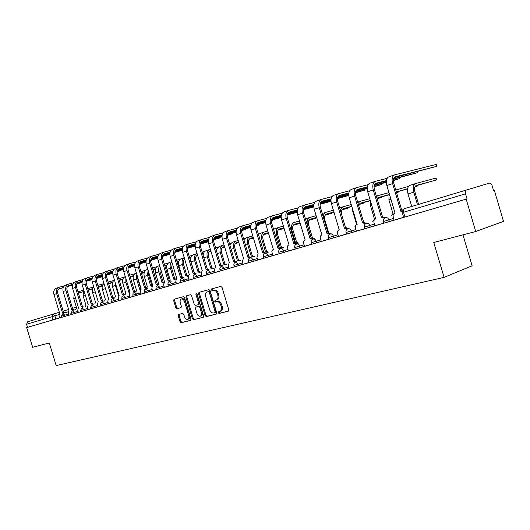 <?xml version="1.0" encoding="UTF-8"?>
<svg xmlns="http://www.w3.org/2000/svg" width="530" height="530" viewBox="0 0 530 530"><rect width="100%" height="100%" fill="white"/><g stroke="black" fill="none" stroke-linecap="round" stroke-linejoin="round"><path stroke-width="0.79" d="M218.201 312.753L219.056 313.462L228.311 311.203L228.755 309.758L222.044 287.392L220.805 286.385L211.656 288.903L211.344 289.917L212.199 290.612L213.365 290.294C215.094 290.082 216.399 291.149 217.287 293.501L217.843 295.349C218.386 297.694 217.91 299.238 216.419 299.973L215.081 300.331L214.769 301.338L215.631 302.04L216.803 301.736C218.539 301.543 219.844 302.623 220.732 304.975L221.288 306.83C221.831 309.149 221.361 310.673 219.884 311.408L218.506 311.759L218.201 312.753M219.201 311.58L219.095 312.435L219.957 313.151L228.556 311.044M212.417 288.691L212.245 289.625L213.1 290.321L214.272 290.003L213.365 290.294M215.803 300.139L215.67 301.033L216.525 301.736L217.704 301.431L216.803 301.736M178.67 314.442L178.246 315.82L180.028 321.75L181.167 322.73L190.575 320.425L190.972 319.053L184.526 297.641L183.373 296.668L174.059 299.225L173.661 300.609L175.821 307.771L176.954 308.745L180.949 307.691L181.353 306.313L180.273 302.736C179.829 300.841 180.187 299.602 181.353 299.019C182.724 298.794 183.777 299.655 184.513 301.596L188.746 315.681C189.19 317.549 188.832 318.775 187.686 319.345C186.302 319.577 185.235 318.709 184.486 316.748L183.784 314.409L182.638 313.429L178.67 314.442M494.351 190.33L493.556 190.561L494.351 190.33L503.5 221.374L475.728 231.517L433.765 242.482L444.094 277.375L56.173 365.581L49.31 342.963L32.668 347.309L26.679 327.586L466.175 199.141L467.029 198.876L465.539 193.834L402.27 212.629L403.675 217.373M475.728 231.517L466.175 199.141M205.097 315.582L206.289 316.589L216.22 314.157L216.704 312.726L210.079 290.659L208.86 289.665L198.982 292.381L198.551 293.805L205.097 315.582L205.991 315.27L207.184 316.271L216.512 313.992M203.182 317.344L193.543 319.703L192.377 318.709L185.924 297.257L186.341 295.853L190.436 294.726L191.602 295.707L194.238 304.465L195.411 305.452L198.194 304.73L198.611 303.319L195.855 294.157L196.153 293.156L197.001 293.839L203.646 315.94L203.288 317.311M61.765 317.258L55.849 319.027L54.882 315.84L26.599 324.254L27.712 321.756L59.34 312.263M462.981 234.85L472.117 265.782L444.094 277.375M26.679 327.586L27.534 327.321L26.599 324.254M493.562 190.575L492.132 185.732C491.495 183.897 490.667 183.009 489.66 183.069L466.294 190.071C465.313 190.575 465.062 191.833 465.539 193.834M394.85 213.166L394.797 213.186C393.359 213.842 392.843 215.087 393.233 216.922L394.015 220.129L403.655 217.307M375.565 218.923L375.518 218.943C374.134 219.579 373.637 220.798 374.021 222.6L374.796 225.747L383.906 223.084M356.405 231.12L364.872 228.649M339.041 229.834L338.995 229.848C337.709 230.451 337.259 231.623 337.63 233.359L338.378 236.393L346.521 234.015M320.789 239.838L311.269 242.72L311.733 244.257L328.812 239.189M304.995 240.004L304.955 240.017C303.756 240.587 303.339 241.706 303.71 243.383L304.432 246.317L311.713 244.191M288.823 244.833L287.85 245.595L287.452 246.927L288.307 251.028L295.19 249.02M273.188 249.504L272.248 250.253L271.863 251.558L272.712 255.593L279.217 253.685M258.057 254.022L256.937 257.209L257.62 260.005L263.774 258.203M243.409 258.401L242.336 261.529L243.005 264.271L248.822 262.575M229.218 262.642L228.191 265.709L228.854 268.412L234.353 266.802M215.465 266.749L214.478 269.763L215.134 272.42L220.328 270.903M201.552 274.911L193.172 277.442L193.576 278.793L206.74 274.878M188.647 278.7L180.392 281.198L180.79 282.53L193.556 278.727M176.636 278.343L175.774 281.205L176.397 283.749L180.77 282.47M163.969 285.962L155.939 288.386L156.33 289.678L168.361 286.094M152.156 289.433L144.239 291.825L144.624 293.097L156.31 289.618M137.475 276.534L137.681 278.575L140.821 289.002L141.205 288.93L140.337 291.679L140.934 294.117L144.604 293.044M129.519 296.091L121.814 298.416L122.185 299.655L133.229 296.369M118.667 299.284L111.061 301.577L111.432 302.802L122.172 299.602M100.965 305.856L111.413 302.743M97.831 305.412L90.418 307.645L90.776 308.838L100.945 305.803M87.821 308.354L80.5 310.56L80.858 311.739L90.756 308.785M78.354 307.705L77.758 310.176L78.308 312.422L80.838 311.68M68.575 314.012L61.434 316.171L61.778 317.311L71.179 314.509M78.427 312.375L74.544 313.561L74.193 312.402L70.841 313.402L71.192 314.562L74.544 313.561M141.059 294.064L136.965 295.316L136.588 294.057L132.864 295.164L133.249 296.422L136.965 295.316M176.523 283.696L172.316 284.981L171.925 283.669L167.983 284.842L168.381 286.154L172.316 284.981M215.26 272.367L210.947 273.692L210.529 272.321L206.342 273.56M228.98 268.352L224.627 269.697L224.203 268.299L219.923 269.565L220.347 270.969L224.627 269.697M243.137 264.218L238.745 265.57L238.315 264.145L233.942 265.444M257.752 259.945L253.314 261.31L252.883 259.866L248.411 261.191L248.842 262.635L253.314 261.31M272.844 255.526L268.372 256.911L267.928 255.44L263.35 256.798M288.439 250.968L283.928 252.359L283.477 250.869L278.793 252.26M304.565 246.251L300.013 247.662L299.556 246.145L294.76 247.563L295.21 249.087L300.013 247.662M338.518 236.327L333.88 237.758L333.41 236.188L328.361 237.685M356.399 231.093L351.721 232.544L351.244 230.948L346.063 232.478L346.541 234.081L351.721 232.544M374.935 225.674L370.218 227.138L369.735 225.508L364.408 227.085M394.161 220.056L389.398 221.533L388.907 219.87L383.435 221.494L383.925 223.156L389.398 221.533M214.849 270.996L210.529 272.321L208.025 270.34C206.594 270.943 206.031 272.022 206.342 273.566L206.753 274.938L210.947 273.692M242.714 262.8L238.315 264.145L235.678 262.125C234.2 262.748 233.624 263.86 233.942 265.45L234.366 266.868L238.745 265.57M263.788 258.262L268.372 256.911M288.002 249.484L283.477 250.869C282.868 249.266 281.92 248.557 280.648 248.762L280.608 248.775C279.065 249.431 278.462 250.597 278.793 252.267L279.237 253.751L283.928 252.359M338.054 234.763L333.41 236.188C332.76 234.498 331.727 233.77 330.322 234.002L330.269 234.015C328.646 234.71 328.01 235.936 328.361 237.692L328.832 239.262L333.88 237.758M364.892 228.708L370.218 227.138M27.534 327.321L55.849 319.027M467.029 198.876L403.681 217.38M220.619 311.143L220.785 311.09C222.262 310.361 222.726 308.838 222.189 306.519L221.288 306.83M217.704 301.431C219.44 301.239 220.745 302.319 221.633 304.671L222.189 306.519M217.187 299.715L217.32 299.675C218.81 298.933 219.287 297.396 218.744 295.051L217.843 295.349M214.272 290.003C216.001 289.784 217.307 290.851 218.194 293.203L218.744 295.051M199.717 292.176L199.452 293.514L205.991 315.27M214.769 312.673L215.107 311.673L209.297 292.328L208.449 291.632L207.124 291.997C205.647 292.732 205.176 294.263 205.719 296.595L209.668 309.752C210.542 312.071 211.828 313.144 213.537 312.978L214.769 312.673M214.842 312.647L215.703 312.349L216.001 311.362L215.107 311.673M207.959 291.732L209.35 291.341L210.198 292.037L216.001 311.362M203.467 317.185L193.543 319.703M187.077 295.647L186.825 296.966L193.271 318.397L194.437 319.391M198.227 304.717L199.088 304.425L199.512 303.021L196.756 293.858L195.855 294.157M196.716 293.342L196.756 293.858M196.968 313.555C197.73 315.549 198.823 316.423 200.254 316.185C201.433 315.595 201.804 314.35 201.354 312.455L199.843 307.42L198.657 306.426L195.881 307.148L195.464 308.546L196.968 313.555M200.254 316.185L201.148 315.873C202.327 315.284 202.698 314.038 202.255 312.144L201.354 312.455M196.743 306.857L199.558 306.121L200.744 307.115L202.255 312.144M187.686 319.345L188.581 319.04C189.733 318.464 190.084 317.238 189.647 315.37L188.746 315.681M181.353 299.019L182.254 298.728C183.625 298.503 184.672 299.364 185.414 301.305L189.647 315.37M174.801 299.019L174.562 300.318L176.722 307.473L177.855 308.447L181.141 307.579M179.326 314.277L179.14 315.516L180.922 321.438L182.062 322.419L190.8 320.279M417.507 204.719L413.784 192.132C412.698 187.521 413.367 184.645 415.785 183.499L436.051 178.067L436.594 179.902M415.52 185.904L436.601 179.928L416.361 185.414C414.566 186.269 414.069 188.402 414.871 191.82L418.594 204.394M411.731 206.455L408.02 193.934C406.941 189.349 407.616 186.487 410.041 185.341L415.58 183.565L410.041 185.341M394.274 177.523L436.806 166.334L395.34 176.801C393.492 177.682 392.968 179.856 393.783 183.307L401.998 211.026L400.865 211.371L392.631 183.605C391.537 178.954 392.24 176.033 394.731 174.847L435.819 164.525L436.263 164.479L436.793 166.281M401.998 211.026L400.865 211.371M402.164 211.265L401.058 211.311M395.042 213.106L386.854 185.5C385.76 180.876 386.469 177.967 388.974 176.775L394.512 174.92M414.897 186.838L417.56 185.977L414.983 186.646M393.002 213.663L388.921 199.909L389.113 193.125M392.823 213.716L391.147 215.889M407.63 188.66L396.347 191.966M407.59 188.912L396.36 191.999M395.777 190.031L408.55 186.408M396.553 192.662L399.163 191.82L396.513 192.516M374.511 219.188L370.496 205.68L370.238 200.3M374.332 219.241L372.729 221.361M388.576 194.695L378.559 197.458L377.121 198.717M388.53 194.941L377.731 197.909M376.505 196.637L378.009 195.603L388.96 192.622M393.532 179.166L417.859 172.588L393.651 178.716M386.41 180.571L376.042 183.228C374.173 184.109 373.637 186.249 374.432 189.641L382.508 216.849L385.29 217.678M382.508 216.849L381.361 217.194L373.272 189.945C372.206 185.374 372.928 182.499 375.445 181.306L387.119 178.352M384.336 218.261L381.361 217.194M375.75 218.87L367.701 191.767C366.641 187.222 367.369 184.36 369.887 183.168L375.22 181.379M386.357 181.008L374.988 183.923M393.379 180.538L399.554 178.623L393.392 180.154M367.297 186.878L357.432 189.422C355.55 190.303 355.001 192.41 355.776 195.742L363.719 222.461L366.449 223.269C367.959 223.011 369.052 223.759 369.735 225.508L374.458 224.057M363.719 222.461L362.566 222.805L354.616 196.054C353.57 191.569 354.312 188.726 356.842 187.54L368.052 184.678M365.402 223.819L362.566 222.805M357.154 224.428L349.237 197.816C348.197 193.351 348.952 190.522 351.483 189.336L356.617 187.613M356.975 224.475L356.928 224.495C355.597 225.111 355.12 226.31 355.504 228.072L356.412 231.12M386.324 182.36L374.226 185.487M367.237 187.289L356.392 190.091M386.31 181.976L374.352 185.063M377.148 198.796L381.388 197.465L377.194 198.591M356.65 224.521L352.702 211.245L352.225 207.853M356.485 224.574L354.941 226.641M370.185 200.525L360.632 203.162L358.744 205.719M370.139 200.751L359.817 203.606M358.015 203.275L360.082 201.347L369.761 198.704M359.141 204.494L364.196 202.924L359.274 204.255M345.699 227.794L346.911 227.834M339.193 229.742L338.783 229.934M351.774 206.336L343.314 208.681C341.658 209.363 341.035 211.119 341.439 213.935M351.827 206.521L342.506 209.111M340.267 209.999L342.771 206.899L351.244 204.567M341.83 209.959L347.567 208.21L341.963 209.734M333.907 211.973L326.566 214.014C324.711 214.862 324.141 216.856 324.863 219.99L328.699 232.875L331.118 233.65M328.13 233.094L330.607 233.915M333.96 212.152L325.771 214.425M323.287 216.982C323.452 214.411 324.367 212.835 326.036 212.258L333.39 210.231M374.048 186.792L381.858 184.466L374.067 186.427M348.866 192.966L339.478 195.398C337.59 196.279 337.02 198.359 337.782 201.632L345.587 227.873L348.19 228.688M345.587 227.873L344.434 228.225L336.616 201.943C335.589 197.538 336.351 194.735 338.902 193.549L349.661 190.78M347.15 229.185L344.434 228.225M339.207 229.788L331.429 203.646C330.409 199.26 331.177 196.471 333.728 195.278L338.67 193.622M367.184 188.574L355.617 191.582M348.806 193.351L338.451 196.047M367.184 188.21L355.749 191.178M355.411 192.834L364.746 190.111L355.444 192.483M331.091 198.836L322.147 201.168C320.246 202.049 319.669 204.103 320.411 207.316L328.09 233.101L326.93 233.452L319.239 207.634C318.238 203.301 319.02 200.539 321.577 199.353L331.919 196.676M329.534 234.373L326.93 233.452M321.889 234.962L314.23 209.27C313.237 204.958 314.018 202.208 316.582 201.022L321.346 199.426M321.723 235.009L321.677 235.022C320.438 235.605 320.007 236.751 320.378 238.46L321.253 241.395M348.74 194.576L337.663 197.471M331.025 199.207L321.127 201.791M348.747 194.232L337.802 197.087M337.444 198.664L348.183 195.577L337.477 198.326M313.926 204.507L305.406 206.746C303.498 207.621 302.908 209.648 303.63 212.808L311.19 238.149L313.627 238.957M311.19 238.149L310.03 238.5L302.458 213.126C301.477 208.866 302.272 206.144 304.843 204.958L314.793 202.367M312.528 239.388L310.03 238.5M305.154 239.957L297.621 214.71C296.648 210.47 297.443 207.76 300.013 206.574L304.611 205.031M330.945 200.373L320.339 203.162M313.859 204.858L304.399 207.349M330.952 200.042L320.478 202.791M325.102 215.246L331.469 213.325L325.235 215.028M316.655 217.419L310.375 219.168C308.506 220.016 307.93 221.984 308.632 225.071L312.409 237.738L314.76 238.513M312.409 237.738L311.289 238.076L307.506 225.389C306.559 221.235 307.34 218.585 309.851 217.446L316.145 215.703M313.641 238.851L311.289 238.076M316.708 217.585L309.586 219.572M320.1 204.302L330.978 201.281M297.343 209.993L289.221 212.132C287.306 213.007 286.703 215.001 287.419 218.115L294.859 243.031L297.224 243.833M294.859 243.031L293.693 243.383L286.24 218.433C285.286 214.246 286.094 211.556 288.665 210.377L298.244 207.873M296.098 244.237L293.693 243.383M288.976 244.787L281.562 219.963C280.608 215.796 281.423 213.12 284 211.94L288.439 210.45M313.767 205.971L303.604 208.654M297.277 210.324L288.227 212.715M330.965 201.122L320.14 203.977M313.78 205.653L303.743 208.303M308.917 220.361L315.873 218.274L309.05 220.149M300 222.679L294.7 224.157C292.832 225.005 292.242 226.946 292.931 229.987L296.648 242.448L298.933 243.217M296.648 242.448L295.528 242.786L291.805 230.305C290.871 226.217 291.666 223.6 294.183 222.461L299.496 220.99M297.814 243.555L295.528 242.786M300.046 222.845L293.925 224.554M289.201 224.084L289.665 223.912M303.345 209.748L313.793 206.925M281.317 215.293L273.573 217.34C271.651 218.214 271.042 220.189 271.744 223.249L279.065 247.748L281.357 248.543M279.065 247.748L277.892 248.1L270.565 223.567C269.624 219.446 270.446 216.797 273.023 215.617L282.252 213.192M280.211 248.928L277.892 248.1M273.334 249.464L266.04 225.051C265.099 220.944 265.927 218.307 268.511 217.128L272.798 215.69M297.178 211.384L287.426 213.974M281.251 215.611L272.592 217.91M313.78 206.693L303.392 209.443M297.191 211.086L287.571 213.63M293.256 225.31L300.179 223.276M300.159 223.216L293.388 225.111M283.894 227.768L279.529 228.993C277.647 229.834 277.051 231.749 277.727 234.744L281.39 247.006L283.61 247.768M281.39 247.006L280.271 247.344L276.6 235.068C275.686 231.04 276.494 228.456 279.019 227.324L283.398 226.105M282.483 248.113L280.271 247.344M283.941 227.927L278.76 229.377M273.546 229.285L278.806 227.39L274.633 228.728M287.161 215.021L297.191 212.344M265.815 220.42L258.428 222.381C256.507 223.256 255.884 225.197 256.573 228.211L263.781 252.313L266.007 253.108M263.781 252.313L262.615 252.664L255.394 228.536C254.473 224.475 255.301 221.858 257.891 220.685L266.776 218.34M264.854 253.479L262.615 252.664M258.203 253.983L251.015 229.967C250.094 225.932 250.935 223.322 253.519 222.149L257.659 220.765M281.139 216.624L271.791 219.115M265.755 220.725L257.461 222.931M297.178 212.073L287.214 214.723M281.158 216.339L271.936 218.791M278.091 230.106L284.08 228.384M268.326 232.69L264.828 233.677C262.946 234.512 262.337 236.406 262.999 239.355L266.61 251.419L268.763 252.181M266.61 251.419L265.49 251.757L261.873 239.673C260.979 235.711 261.793 233.16 264.324 232.034L267.835 231.053M267.637 252.525L265.49 251.757M268.365 232.842L264.066 234.048M284.047 228.278L278.23 229.914M258.441 234.472L260.078 233.392L264.106 232.1L260.078 233.392M250.823 225.382L243.767 227.264C241.846 228.132 241.216 230.053 241.885 233.021L248.987 256.732L251.147 257.52M248.987 256.732L247.815 257.083L240.706 233.339C239.805 229.344 240.647 226.767 243.237 225.594L251.81 223.322M249.988 257.878L247.815 257.083M243.548 258.362L236.466 234.73C235.565 230.755 236.413 228.185 239.003 227.012L243.005 225.674M281.139 217.545L271.506 220.122M265.629 221.692L256.659 224.097M250.756 225.674L242.813 227.801M281.132 217.287L271.565 219.837M265.656 221.421L256.805 223.779M263.403 234.757L268.505 233.306M253.254 237.46L250.577 238.215C248.696 239.05 248.08 240.918 248.729 243.82L252.287 255.698L254.38 256.46M252.287 255.698L251.16 256.036L247.603 244.144C246.722 240.236 247.55 237.718 250.081 236.592L252.77 235.843M253.254 256.798L251.16 256.036M253.294 237.599L249.829 238.573M268.465 233.18L263.543 234.565M243.866 239.633L245.973 237.91L249.869 236.665M271.426 220.924L272.804 220.447L271.433 220.765M236.3 230.186L229.563 231.994C227.642 232.862 227.006 234.75 227.661 237.672L234.657 261.012L236.758 261.793M234.657 261.012L233.492 261.363L226.482 237.996C225.601 234.068 226.449 231.517 229.04 230.351L237.314 228.145M235.592 262.151L233.492 261.363M229.351 262.602L222.375 239.341C221.494 235.426 222.348 232.889 224.939 231.723L228.814 230.424M265.623 222.58L256.368 225.065M250.624 226.602L242.005 228.92M236.234 230.47L228.622 232.511M265.616 222.328L256.427 224.793M250.65 226.336L242.164 228.615M249.166 239.262L253.433 238.056M238.666 242.077L236.758 242.614C234.876 243.449 234.253 245.291 234.889 248.153L238.401 259.852L240.435 260.601M238.401 259.852L237.274 260.19L233.763 248.477C232.902 244.628 233.737 242.144 236.267 241.018L238.189 240.481M239.308 260.945L237.274 260.19M238.705 242.21L236.022 242.965M253.393 237.924L249.305 239.076M243.661 238.951L244.621 238.685M229.801 244.794L232.273 242.303L236.055 241.09L232.273 242.303M256.268 225.893L259.057 224.985L256.281 225.681M222.236 234.843L215.803 236.579C213.875 237.44 213.239 239.308 213.881 242.183L220.772 265.159L222.819 265.934M220.772 265.159L219.606 265.51L212.702 242.508C211.834 238.639 212.696 236.122 215.286 234.956L223.269 232.822M228.562 266.961L224.203 268.299L221.666 266.285L219.606 265.51M215.591 266.709L208.721 243.813C207.859 239.957 208.721 237.453 211.311 236.287L215.054 235.035M250.604 227.456L241.706 229.848M236.102 231.358L227.82 233.591M222.163 235.115L214.875 237.076M250.604 227.211L241.773 229.589M236.128 231.106L227.973 233.299M224.535 246.549L223.349 246.881C221.467 247.715 220.838 249.537 221.467 252.353L224.925 263.874L226.906 264.622M224.925 263.874L223.799 264.212L220.341 252.677C219.493 248.881 220.334 246.43 222.872 245.317L224.064 244.979M225.78 264.967L223.799 264.212M238.838 242.647L235.36 243.628M224.574 246.675L222.626 247.225M238.798 242.521L235.499 243.456M229.404 243.482L230.948 243.045M216.227 250.008L218.996 246.556L222.653 245.383L218.996 246.556M241.6 230.682L245.715 229.384L241.614 230.444M208.601 239.361L202.46 241.018C200.532 241.879 199.889 243.72 200.519 246.556L207.316 269.18L209.297 269.956M207.316 269.18L206.144 269.531L199.346 246.881C198.492 243.065 199.359 240.58 201.943 239.427L209.661 237.354M208.131 270.307L206.144 269.531M202.255 270.691L195.484 248.146C194.636 244.35 195.504 241.872 198.088 240.719L201.718 239.5M202.129 270.731L201.188 273.692L201.963 276.276M236.069 232.18L227.509 234.492M222.03 235.969L214.074 238.122M208.535 239.62L201.539 241.508M236.069 231.941L227.575 234.233M222.057 235.724L214.226 237.844M210.847 250.882L210.337 251.028C208.456 251.849 207.82 253.651 208.442 256.427L211.848 267.782L213.775 268.524M211.848 267.782L210.721 268.12L207.31 256.752C206.481 253.015 207.329 250.591 209.86 249.484L210.377 249.339M212.649 268.869L210.721 268.12M224.7 247.093L221.971 247.868M210.88 251.008L209.622 251.366M224.667 246.973L222.103 247.695M216.412 249.312L216.048 249.411M215.591 247.874L217.684 247.285M203.189 255.433C203.315 252.909 204.288 251.326 206.104 250.69L209.648 249.55M227.39 235.293L232.749 233.664L227.41 235.062M195.385 243.74L189.508 245.33C187.587 246.185 186.938 248.007 187.56 250.796L194.258 273.082L196.186 273.851M194.258 273.082L193.092 273.434L186.388 251.121C185.546 247.364 186.421 244.913 189.005 243.76L196.458 241.753M195.02 274.202L193.092 273.434M189.316 274.56L182.638 252.346C181.803 248.61 182.678 246.165 185.268 245.012L188.779 243.84M189.19 274.593L188.289 277.501L189.051 280.045M221.99 236.758L213.756 238.99M208.389 240.441L200.744 242.515M195.318 243.985L188.607 245.807M221.99 236.532L213.822 238.745M208.423 240.209L200.897 242.243M197.571 255.096L197.551 255.102C195.782 255.977 195.192 257.739 195.789 260.389L199.148 271.572L201.029 272.314M199.148 271.572L198.028 271.91L194.662 260.714C193.854 257.116 194.669 254.731 197.107 253.565M199.903 272.652L198.028 271.91M194.358 273.01L191.005 261.86C190.19 258.19 191.052 255.804 193.582 254.698L197.021 253.598L193.582 254.698M211 251.406L208.972 251.982M203.474 253.545L202.685 253.764M197.604 255.208L196.994 255.381M210.966 251.293L209.105 251.816M203.52 253.406L202.652 253.651M202.195 252.128L204.805 251.392M213.623 239.765L220.149 237.818L213.65 239.54M182.559 247.987L176.947 249.511C175.026 250.365 174.37 252.161 174.986 254.917L181.585 276.865L183.466 277.627M181.585 276.865L180.419 277.216L173.814 255.241C172.985 251.538 173.867 249.113 176.45 247.967L183.658 246.019M182.3 277.978L180.419 277.216M176.755 278.31L170.176 256.427C169.355 252.744 170.236 250.326 172.82 249.186L176.225 248.04M208.343 241.196L200.419 243.349M195.173 244.781L187.812 246.781M182.492 248.225L176.059 249.974M208.35 240.984L200.492 243.118M195.199 244.555L187.971 246.516M202.798 254.148L203.354 253.989M184.725 259.283C183.36 260.369 182.956 262.019 183.499 264.231L186.818 275.262L188.269 275.6M186.818 275.262L185.699 275.6L182.38 264.556C181.618 261.403 182.247 259.137 184.261 257.752M187.527 276.335L185.699 275.6M182.128 276.66L178.822 265.669C178.027 262.052 178.888 259.7 181.412 258.594L184.241 257.693L181.412 258.594M197.716 255.593L196.352 255.983M190.952 257.514L189.687 257.871M203.387 253.863L202.765 254.042M197.683 255.48L196.484 255.824M190.999 257.381L189.654 257.759M189.203 256.262L192.304 255.387M200.28 244.098L207.899 241.859L200.307 243.886M170.117 252.114L164.75 253.572C162.829 254.42 162.173 256.202 162.776 258.912L169.282 280.542L171.117 281.298M169.282 280.542L168.123 280.887L161.604 259.236C160.795 255.586 161.683 253.194 164.26 252.048L171.23 250.16M169.951 281.649L168.123 280.887M164.565 281.953L158.072 260.389C157.264 256.758 158.152 254.373 160.729 253.234L164.028 252.128M164.446 281.986L163.618 284.796L164.36 287.267M195.119 245.509L187.487 247.59M182.346 248.987L175.264 250.922M170.05 252.34L163.869 254.029M195.126 245.297L187.56 247.358M182.38 248.769L175.423 250.663M189.8 258.243L190.833 257.944M172.303 263.503L171.561 267.968L174.834 278.84L175.914 278.946M174.834 278.84L173.714 279.177L170.441 268.293C169.739 265.543 170.203 263.417 171.826 261.913M175.496 279.906L173.714 279.177M170.243 280.211L166.983 269.373C166.201 265.808 167.069 263.483 169.587 262.383L171.76 261.694M170.13 280.244L169.746 280.456M184.838 259.654L184.089 259.866M178.789 261.376L177.073 261.86M190.866 257.825L189.766 258.136M184.804 259.548L184.228 259.713M178.835 261.244L177.04 261.754M176.596 260.276L180.154 259.269M187.335 248.312L195.126 246.092M158.033 256.116L152.898 257.52C150.984 258.362 150.321 260.117 150.911 262.794L157.337 284.106L159.119 284.862M157.337 284.106L156.178 284.458L149.745 263.118C148.95 259.521 149.844 257.156 152.415 256.017L159.166 254.181M157.96 285.213L156.178 284.458M152.72 285.491L146.313 264.238C145.525 260.654 146.419 258.302 148.99 257.169L152.189 256.096M152.607 285.524L151.812 288.287L152.547 290.718M182.287 249.69L174.933 251.704M169.898 253.075L163.088 254.937M157.966 256.341L152.037 257.958M195.119 245.986L187.368 248.106M182.294 249.491L175.006 251.478M169.931 252.87L163.24 254.691M160.285 267.743L159.954 271.605L163.18 282.318L163.949 282.305M163.18 282.318L162.061 282.656L158.834 271.923C158.205 269.551 158.516 267.597 159.775 266.053M163.545 283.093L162.061 282.656M158.689 283.663L155.469 272.976C154.7 269.459 155.575 267.16 158.092 266.067L159.636 265.576M158.583 283.696L158.046 284.067M178.67 261.793L177.179 262.217M166.97 265.126L164.83 265.735M178.703 261.674L177.146 262.111M167.01 265L164.797 265.629M164.36 264.172L168.341 263.039M174.781 252.399L182.287 250.306M146.293 260.011L141.384 261.356C139.476 262.191 138.814 263.927 139.39 266.563L145.724 287.578L147.466 288.327M145.724 287.578L144.571 287.923L138.231 266.888C137.449 263.337 138.337 261.005 140.907 259.872L147.439 258.09M146.306 288.671L144.571 287.923M141.099 288.963L134.892 267.975C134.117 264.444 135.011 262.118 137.575 260.992L140.682 259.952M169.832 253.757L162.75 255.692M157.814 257.05L151.255 258.845M146.227 260.223L140.536 261.78M182.28 250.153L174.814 252.201M169.845 253.559L162.823 255.48M157.847 256.845L151.408 258.607M148.672 272.042L148.665 275.136L151.852 285.703L152.355 285.637M151.852 285.703L150.732 286.041L147.545 275.461L148.102 270.174M151.865 286.22L150.732 286.041M147.453 287.022L144.279 276.481C143.517 273.016 144.399 270.737 146.909 269.651L147.857 269.346M147.327 287.061L146.684 287.638M166.851 265.53L164.929 266.073M155.476 268.77L152.931 269.492M166.877 265.411L164.903 265.974M155.515 268.65L152.905 269.392M152.468 267.955L156.86 266.709M162.584 256.374L169.832 254.373M134.885 263.788L130.188 265.079C128.286 265.914 127.617 267.63 128.187 270.227L134.441 290.944L136.137 291.692M134.441 290.944L133.288 291.295L127.028 270.552C126.259 267.054 127.16 264.742 129.718 263.622L136.051 261.893M134.984 292.037L133.288 291.295M130.022 292.269L123.788 271.612C123.026 268.127 123.921 265.828 126.478 264.709L129.492 263.695M129.916 292.302L129.181 294.978L129.896 297.343M157.741 257.699L150.917 259.574M146.075 260.906L139.754 262.642M134.819 264L129.353 265.497M169.825 254.201L162.624 256.175M157.755 257.514L150.99 259.369M146.108 260.714L139.913 262.41M140.821 289.002L139.715 289.334L136.568 278.899L136.793 274.282M140.549 289.36L139.715 289.334M136.521 290.288L133.381 279.893C132.639 276.468 133.52 274.215 136.024 273.142L136.415 273.016M136.415 290.321L135.653 291.189M155.356 269.16L153.031 269.823M144.292 272.321L141.377 273.149M155.389 269.048L153.004 269.73M144.339 272.201L141.351 273.056M140.92 271.632L145.697 270.28M123.795 267.471L119.303 268.703C117.408 269.531 116.739 271.227 117.296 273.791L123.464 294.223L125.12 294.965M123.464 294.223L122.317 294.567L116.143 274.116C115.388 270.664 116.289 268.385 118.839 267.266L124.974 265.583M123.974 295.309L122.317 294.567M119.137 295.521L112.989 275.149C112.234 271.711 113.135 269.439 115.686 268.319L118.614 267.339M119.038 295.548L118.336 298.185L119.038 300.517M157.735 258.309L150.745 260.23M146.002 261.535L139.416 263.35M134.666 264.656L128.578 266.332M123.735 267.67L118.475 269.114M157.728 258.136L150.785 260.044M146.015 261.356L139.496 263.152M134.706 264.47L128.737 266.113M129.565 292.494L128.989 292.54L125.875 282.238L125.835 278.402M125.875 293.468L122.781 283.212C122.052 279.926 122.887 277.713 125.285 276.581M125.776 293.501L124.954 294.753M144.18 272.698L141.47 273.467M133.414 275.772L130.142 276.706M144.206 272.586L141.444 273.374M133.461 275.66L130.115 276.614M129.691 275.209L134.825 273.752M150.679 260.753L151.428 260.495L150.686 260.661M113.016 271.042L108.716 272.228C106.822 273.056 106.152 274.732 106.702 277.263L112.791 297.416L114.4 298.145M112.791 297.416L111.645 297.761L105.549 277.581C104.807 274.182 105.709 271.923 108.252 270.81L114.202 269.18M113.261 298.489L111.645 297.761M108.551 298.681L102.482 278.588C101.74 275.196 102.641 272.95 105.185 271.837L108.027 270.89M108.451 298.715L107.775 301.305L108.471 303.604M145.982 262.125L139.238 263.986M134.587 265.265L128.24 267.021M123.576 268.306L117.713 269.922M112.95 271.234L107.901 272.632M145.982 261.959L139.277 263.808M134.607 265.093L128.32 266.828M123.616 268.12L117.865 269.704M118.919 295.594L118.541 295.66L115.474 285.498L115.242 282.603M115.514 296.561L112.459 286.438C111.764 283.51 112.439 281.39 114.48 280.092M115.401 296.601L114.606 298.032M133.302 276.137L130.234 277.011M122.828 279.131L119.224 280.165M133.328 276.031L130.208 276.925M122.867 279.025L119.197 280.072M118.773 278.687L124.252 277.13M139.165 264.536L141.006 263.933L139.178 264.397M102.522 274.527L98.408 275.66C96.52 276.481 95.844 278.137 96.387 280.635L102.403 300.517L103.973 301.245M102.403 300.517L101.257 300.861L95.241 280.96C94.512 277.601 95.413 275.368 97.951 274.262L103.721 272.678M102.833 301.59L101.257 300.861M98.249 301.762L92.253 281.933C91.524 278.588 92.432 276.368 94.963 275.262L97.725 274.335M98.149 301.789L97.507 304.339L98.189 306.612M134.567 265.835L128.055 267.637M123.497 268.895L117.368 270.591M112.791 271.857L107.139 273.42M102.456 274.712L97.599 276.05M134.567 265.676L128.101 267.458M123.516 268.723L117.448 270.399M112.83 271.678L107.292 273.208M108.544 298.648L105.059 287.121M105.424 299.576L102.403 289.592C101.753 286.982 102.283 284.974 103.986 283.577M105.324 299.609L104.536 301.027M122.715 279.482L119.31 280.456M112.519 282.404L108.597 283.53M122.741 279.383L119.283 280.377M112.559 282.298L108.57 283.444M108.153 282.073L113.95 280.423M127.975 268.193L130.844 267.286L127.988 268.041M92.306 277.912L88.371 279.005C86.489 279.82 85.814 281.456 86.35 283.921L92.286 303.538L93.823 304.26M92.286 303.538L91.147 303.882L85.204 284.239C84.489 280.926 85.39 278.72 87.92 277.621L93.518 276.077M92.684 304.604L91.147 303.882M88.218 304.757L82.296 285.193C81.58 281.894 82.488 279.694 85.012 278.594L87.695 277.7M88.119 304.783L87.503 307.294L88.179 309.54M123.47 269.445L117.183 271.188M112.711 272.427L106.795 274.063M102.303 275.308L96.851 276.819M92.246 278.091L87.576 279.383M123.477 269.286L117.223 271.015M112.731 272.261L106.874 273.884M102.336 275.136L97.003 276.614M95.585 302.517L92.604 292.653C92.008 290.347 92.405 288.472 93.797 287.035M95.493 302.544L94.731 303.942M102.515 285.491L98.236 286.743M112.4 282.748L108.683 283.815M102.475 285.59L98.255 286.803M112.433 282.649L108.657 283.729M97.931 285.345L103.913 283.63M117.09 271.738L120.939 270.552L117.11 271.579M82.362 281.211L78.592 282.258C76.718 283.066 76.048 284.69 76.572 287.121L82.435 306.479L83.932 307.201M82.435 306.479L81.302 306.824L75.432 287.439C74.723 284.173 75.631 281.986 78.148 280.893L83.588 279.396M82.806 307.539L81.302 306.824M78.447 307.672L72.603 288.366C71.894 285.107 72.802 282.934 75.32 281.841L77.93 280.973M112.678 272.963L106.603 274.646M102.217 275.865L96.5 277.448M92.087 278.674L86.827 280.131M82.302 281.384L77.817 282.629M112.685 272.804L106.649 274.48M102.237 275.706L96.586 277.269M92.127 278.508L86.986 279.933M108.756 284.06L109.929 283.689L108.743 284.007M85.999 305.379L83.051 295.647L83.892 290.466M85.893 305.412L85.171 306.777M92.73 288.605L88.199 290.029M102.363 285.922L98.335 287.081M92.69 288.698L88.311 289.956M102.389 285.829L98.315 287.002M87.788 288.665L93.744 286.869M106.51 275.176L111.273 273.738L106.53 275.024M72.683 284.424L69.072 285.431C67.204 286.233 66.528 287.836 67.045 290.241L72.835 309.348L74.306 310.063M72.835 309.348L71.709 309.686L65.912 290.559C65.216 287.326 66.124 285.166 68.635 284.087L73.915 282.623M73.173 310.401L71.709 309.686M68.927 310.52L63.156 291.46C62.46 288.24 63.368 286.094 65.872 285.007L68.41 284.159M68.834 310.547L68.264 312.985L68.927 315.165M102.177 276.382L96.308 278.011M92.001 279.211L86.483 280.741M82.15 281.947L77.075 283.358M72.617 284.597L68.304 285.796M102.184 276.229L96.354 277.852M92.021 279.052L86.569 280.569M82.183 281.788L77.228 283.166M98.414 287.333L100.481 286.69L98.395 287.267M76.651 308.175L73.743 298.562L74.266 293.872M76.545 308.202L75.85 309.546M83.19 291.632L78.447 293.302M92.578 289.022L88.265 290.261M83.15 291.732L78.937 292.944M92.604 288.93L88.245 290.182M78.023 291.911L83.766 290.043M96.208 278.528L101.846 276.852L96.228 278.382M63.242 287.558L59.791 288.519C57.929 289.32 57.253 290.904 57.763 293.276L63.481 312.144L64.918 312.852M63.481 312.144L62.361 312.481L56.637 293.594C55.948 290.407 56.856 288.274 59.353 287.194L64.488 285.769M63.792 313.19L62.361 312.481M59.651 313.29L53.947 294.475C53.258 291.301 54.166 289.168 56.664 288.095L59.135 287.267M59.559 313.316L59.009 315.721L59.665 317.874M91.962 279.707L86.291 281.291M82.057 282.47L76.724 283.954M72.464 285.14L67.568 286.498M63.183 287.724L59.029 288.877M91.968 279.568L86.337 281.132M82.077 282.318L76.81 283.782M72.504 284.981L67.721 286.313M219.957 313.151L219.056 313.462M213.1 290.321L212.199 290.612M216.525 301.736L215.631 302.04M75.85 309.513L74.253 309.99M68.112 311.845L64.898 312.819M58.856 314.641L54.882 315.84L53.093 314.138L51.98 316.708L52.947 319.895M63.169 311.117L68.615 309.48M72.524 308.308L76.346 307.161M402.27 212.629C401.892 210.741 402.588 209.423 404.344 208.674L466.294 190.071M65.077 316.331L64.733 315.184L62.904 313.455L61.434 316.165M78.076 311.223L74.193 312.402L72.312 310.659L70.841 313.402M84.263 310.719L83.906 309.546L82.004 307.784L80.5 310.56M94.241 307.804L93.883 306.612L91.935 304.829L90.418 307.645M108.107 302.392L100.601 304.651L100.965 305.863M104.489 304.81L104.125 303.604L102.131 301.802L100.766 302.921L100.601 304.657M115.017 301.729L114.646 300.51L112.612 298.688L111.227 299.821L111.061 301.577M125.842 298.569L125.464 297.33L123.384 295.488L121.98 296.634L121.814 298.416M140.682 292.812L136.588 294.057L134.428 292.202L133.037 293.362L132.871 295.17M148.413 291.97L148.029 290.692L145.843 288.81L144.412 289.99L144.239 291.818M160.192 288.525L159.802 287.233L157.569 285.332L156.111 286.525L155.939 288.38M176.126 282.384L171.925 283.669L169.607 281.755C168.229 282.338 167.692 283.365 167.983 284.842M184.811 281.331L184.407 279.999L182.028 278.065C180.637 278.654 180.087 279.694 180.392 281.198L180.385 281.191M197.677 277.568L197.273 276.216L194.828 274.262C193.417 274.858 192.867 275.918 193.172 277.442L193.165 277.435M257.322 258.507L252.883 259.866L251.776 258.176L250.167 257.819C248.676 258.454 248.086 259.581 248.411 261.197M272.407 254.069L267.928 255.44C267.325 253.863 266.411 253.168 265.179 253.353L265.139 253.367C263.622 254.016 263.026 255.162 263.357 256.805L263.794 258.269M304.114 244.747L299.556 246.145C298.933 244.509 297.959 243.8 296.641 244.005L296.601 244.019C295.031 244.688 294.415 245.874 294.76 247.57M316.648 242.793L316.191 241.249C315.549 239.593 314.555 238.871 313.19 239.09L313.144 239.103C311.554 239.785 310.924 240.991 311.269 242.72L311.269 242.714M355.928 229.503L351.244 230.948C350.582 229.225 349.522 228.49 348.064 228.728L348.011 228.748C346.355 229.45 345.712 230.702 346.063 232.484M393.671 218.406L388.907 219.87C388.212 218.088 387.079 217.333 385.515 217.598L385.456 217.618C383.74 218.353 383.064 219.652 383.435 221.5M404.953 217.015L403.542 212.258C403.098 210.364 403.383 209.158 404.397 208.654M221.633 304.671L220.732 304.975M218.194 293.203L217.287 293.501M199.452 293.514L198.551 293.805M207.184 316.271L206.289 316.589M210.198 292.037L209.297 292.328M209.35 291.341L208.449 291.632M208.131 291.672L207.23 291.97M193.271 318.397L192.377 318.709M186.825 296.966L185.924 297.257M199.512 303.021L198.611 303.319M200.744 307.115L199.843 307.42M199.558 306.121L198.657 306.426M196.815 306.83L195.921 307.135M185.414 301.305L184.513 301.596M177.855 308.447L176.954 308.745M176.722 307.473L175.821 307.771M174.562 300.318L173.661 300.609M182.062 322.419L181.167 322.73M180.922 321.438L180.028 321.75M179.14 315.516L178.246 315.82M436.163 180.008L435.614 178.146M413.784 192.132L408.02 193.934M436.369 166.38L435.819 164.525M386.854 185.5L392.631 183.605M417.09 186.07L416.925 185.52M390.935 199.28L388.921 199.909M398.666 191.92L398.514 191.403M371.716 205.296L370.496 205.68M377.791 195.676L376.36 196.133L377.797 195.669M417.388 172.641L417.117 171.707M381.547 217.141L382.693 216.797M367.701 191.767L373.272 189.945M399.057 178.696L398.792 177.815M362.745 222.752L363.891 222.408M349.237 197.816L354.616 196.054M380.858 197.577L380.719 197.087M353.185 211.092L352.702 211.245M359.87 201.42L357.671 202.122L359.883 201.413M363.646 203.05L363.507 202.586M342.559 206.965L339.644 207.899L342.566 206.958M346.984 208.336L346.858 207.906M325.824 212.325L322.247 213.471L325.831 212.325M381.335 184.539L381.083 183.711M344.606 228.172L345.759 227.827M331.429 203.646L336.616 201.943M364.19 190.197L363.958 189.415M327.096 233.405L328.255 233.054M314.23 209.27L319.239 207.634M347.607 195.669L347.382 194.934M310.189 238.454L311.349 238.102M297.621 214.71L302.458 213.126M330.859 213.457L330.733 213.047M312.567 237.692L311.448 238.03M309.639 217.512L305.439 218.857L309.646 217.512M293.845 243.336L295.011 242.985M281.562 219.963L286.24 218.433M315.237 218.42L315.125 218.029M296.8 242.402L295.68 242.74M291.805 230.305L291.122 230.523M278.045 248.053L279.211 247.702M266.04 225.051L270.565 223.567M300.106 223.229L299.993 222.858M281.536 246.96L280.416 247.298M276.6 235.068L275.388 235.446M262.754 252.624L263.927 252.267M251.015 229.967L255.394 228.536M266.749 251.379L265.629 251.717M261.873 239.673L260.164 240.209M247.96 257.043L249.126 256.692M236.466 234.73L240.706 233.339M252.426 255.659L251.299 255.997M247.603 244.144L245.423 244.827M272.109 220.586L271.936 220.01M233.624 261.323L234.797 260.972M222.375 239.341L226.482 237.996M238.526 259.813L237.407 260.151M233.763 248.477L231.146 249.292M258.349 225.124L258.183 224.574M219.738 265.47L220.904 265.119M208.721 243.813L212.702 242.508M225.051 263.834L223.925 264.178M220.341 252.677L217.313 253.625M244.979 229.536L244.82 229.013M206.276 269.492L207.442 269.141M195.484 248.146L199.346 246.881M211.973 267.743L210.847 268.081M207.31 256.752L203.904 257.819M232.001 233.823L231.848 233.319M193.211 273.394L194.377 273.043M182.638 252.346L186.388 251.121M199.273 271.539L198.147 271.877M194.662 260.714L191.005 261.86M219.38 237.983L219.234 237.5M180.538 277.177L181.704 276.826M170.176 256.427L173.814 255.241M186.931 275.222L185.811 275.56M182.38 264.556L178.822 265.669M207.117 242.031L206.978 241.567M168.235 280.854L169.401 280.502M158.072 260.389L161.604 259.236M174.946 278.806L173.827 279.144M170.441 268.293L166.983 269.373M156.29 284.424L157.45 284.073M146.313 264.238L149.745 263.118M163.293 282.285L162.173 282.623M158.834 271.923L155.469 272.976M144.683 287.889L145.836 287.545M134.892 267.975L138.231 266.888M151.958 285.677L150.845 286.008M147.545 275.461L144.279 276.481M133.394 291.261L134.547 290.917M123.788 271.612L127.028 270.552M140.927 288.969L139.821 289.3M136.568 278.899L133.381 279.893M122.423 294.541L123.57 294.196M112.989 275.149L116.143 274.116M125.875 282.238L122.781 283.212M111.744 297.727L112.89 297.383M102.482 278.588L105.549 277.581M115.474 285.498L112.459 286.438M140.139 264.132L140.026 263.768M101.356 300.835L102.495 300.49M92.253 281.933L95.241 280.96M105.337 288.671L102.403 289.592M129.969 267.491L129.863 267.14M91.246 303.849L92.379 303.511M82.296 285.193L85.204 284.239M95.248 291.831L92.604 292.653M120.052 270.764L119.946 270.426M81.395 306.797L82.528 306.453M72.603 288.366L75.432 287.439M85.251 294.958L83.051 295.647M110.379 273.957L110.28 273.626M71.802 309.659L72.928 309.321M63.156 291.46L65.912 290.559M75.518 298.006L73.743 298.562M62.447 312.455L63.573 312.117M53.947 294.475L56.637 293.594M364.892 228.721L364.415 227.092C364.05 225.276 364.706 224.005 366.396 223.282M221.633 266.292C220.182 266.915 219.612 268.001 219.93 269.571M220.785 311.09L219.884 311.408M217.32 299.675L216.419 299.973M215.703 312.349L214.802 312.667M208.032 291.705L207.124 291.997M199.088 304.425L198.194 304.73M196.776 306.844L195.881 307.148M417.388 185.394L417.547 185.951M399.004 191.27L399.156 191.794M417.567 171.594L417.845 172.541M399.275 177.689L399.541 178.583M381.236 196.948L381.381 197.445M364.05 202.433L364.19 202.904M347.428 207.747L347.561 208.191M381.6 183.579L381.845 184.42M364.494 189.276L364.733 190.071M347.952 194.782L348.177 195.537M331.336 212.881L331.462 213.305M315.748 217.856L315.867 218.261M249.875 236.658L245.966 237.917M272.619 219.824L272.798 220.42M258.878 224.389L259.051 224.958M245.542 228.814L245.708 229.364M209.661 249.544L206.104 250.69M232.584 233.12L232.743 233.644M219.99 237.294L220.142 237.798M207.753 241.362L207.893 241.839M151.308 260.078L151.428 260.475M140.887 263.529L141 263.92M130.731 266.895L130.844 267.272M120.827 270.181L120.933 270.538M88.311 288.426L87.768 288.605M111.168 273.381L111.273 273.732M78.937 291.434L77.97 291.738M101.74 276.501L101.846 276.839"/></g></svg>
